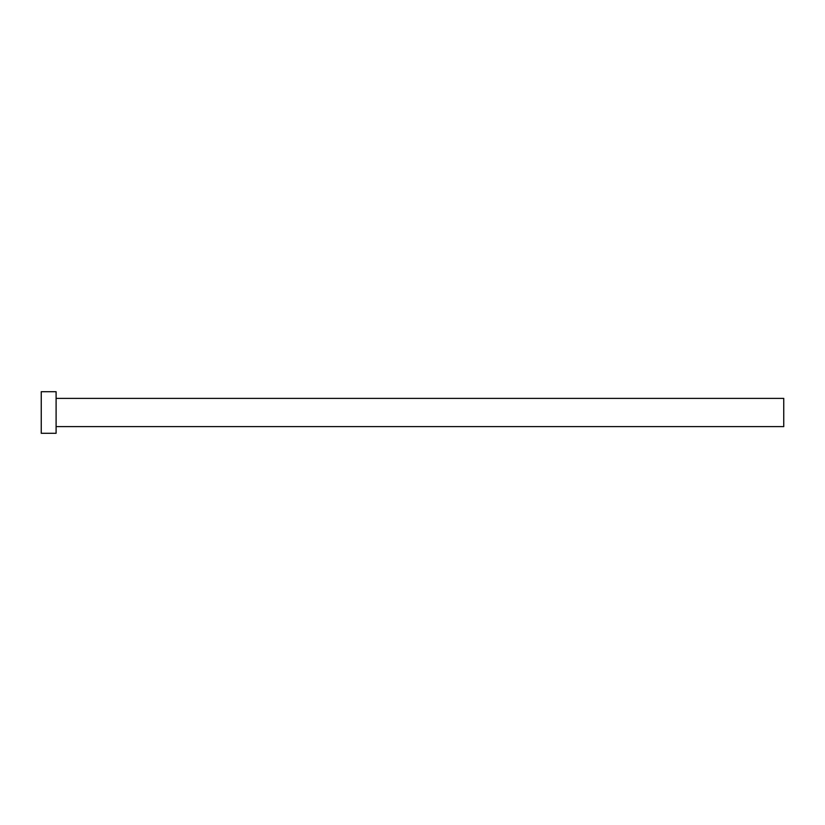 <?xml version="1.0" encoding="UTF-8"?>
<svg xmlns="http://www.w3.org/2000/svg" width="825" height="825" viewBox="0 0 825 825"><rect width="100%" height="100%" fill="white"/><g stroke="black" fill="none" stroke-linecap="round" stroke-linejoin="round"><path stroke-width="0.62" stroke-dasharray="4.12 3.09" d="M783.75 426.608L783.75 398.392M56.1 433.29L56.1 391.71M41.25 433.29L41.25 391.71M56.1 412.5L56.1 398.392L56.1 412.5"/><path stroke-width="1.24" d="M56.1 398.392L783.75 398.392L783.75 426.608L56.1 426.608M56.1 412.5L56.1 433.29L41.25 433.29L41.25 391.71L56.1 391.71L56.1 412.5"/></g></svg>
